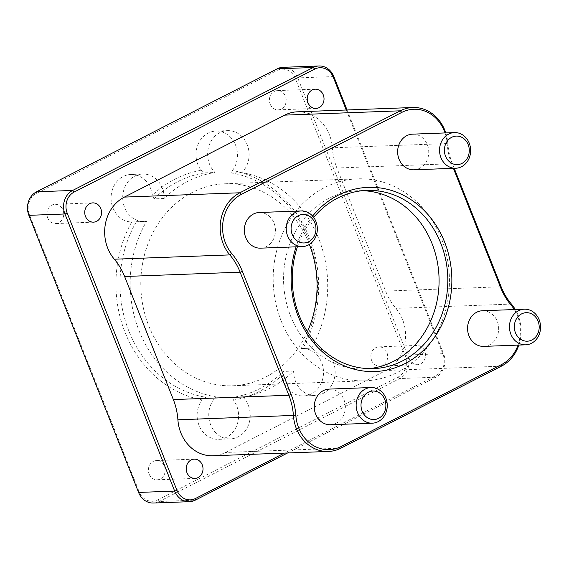 <?xml version="1.0" encoding="UTF-8"?>
<svg xmlns="http://www.w3.org/2000/svg" width="569" height="569" viewBox="0 0 569 569"><rect width="100%" height="100%" fill="white"/><g stroke="black" fill="none" stroke-linecap="round" stroke-linejoin="round"><path stroke-width="0.43" stroke-dasharray="2.85 2.13" d="M297.416 246.775A89.177 77.754 -92.1 0 1 313.675 217.415M312.601 216.078A92.15 80.343 87.9 0 0 296.058 246.832M514.319 309.55A36.857 32.134 -92.1 0 1 518.025 345.113M445.029 132.94A36.857 32.134 -92.1 0 1 447.17 143.566A61.829 53.906 87.9 0 0 451.857 164.391L453.415 168.324M412.532 134.156A17.838 15.548 -92.1 0 1 428.734 151.397A17.838 15.548 -92.1 0 1 413.862 169.804M482.448 310.745A17.838 15.548 -92.1 0 1 498.65 327.986A17.838 15.548 -92.1 0 1 483.778 346.386M329.138 389.096A17.838 15.548 -92.1 0 1 345.34 406.337A17.838 15.548 -92.1 0 1 330.468 424.744M259.222 212.507A17.838 15.548 -92.1 0 1 275.424 229.748A17.838 15.548 -92.1 0 1 260.552 248.155M362.361 190.693A89.177 77.754 87.9 0 0 357.986 190.715A89.177 77.754 87.9 0 0 290.56 315.994A89.177 77.754 87.9 0 0 364.644 368.947A89.177 77.754 87.9 0 0 369.004 368.641M454.218 168.296L452.405 163.701A60.044 52.355 -92.1 0 1 447.846 143.473A38.642 33.692 87.9 0 0 445.797 132.911M518.857 345.077A38.642 33.692 87.9 0 0 515.286 309.515M297.303 111.823A38.642 33.692 -92.1 0 1 332.339 147.791A60.044 52.355 87.9 0 0 336.891 168.011L385.618 291.086A60.044 52.355 87.9 0 0 395.917 308.377A38.642 33.692 -92.1 0 1 385.867 370.497L225.48 452.462A38.642 33.692 -92.1 0 1 212.941 455.762M346.251 109.995L443.002 354.359A16.053 13.997 -92.1 0 1 436.074 375.54L284.315 453.095M287.58 452.974L435.847 377.204A17.838 15.548 87.9 0 0 443.543 353.669L347.054 109.966M282.935 67.32A17.838 15.548 -92.1 0 1 297.751 77.91L407.468 355.02A17.838 15.548 -92.1 0 1 399.765 378.549L159.185 501.502A17.838 15.548 -92.1 0 1 153.402 503.024M409.445 358.982A9.637 8.4 -92.1 0 1 416.736 345.44A9.637 8.4 -92.1 0 1 425.491 354.757A9.637 8.4 -92.1 0 1 417.454 364.701A9.637 8.4 -92.1 0 1 409.445 358.982M157.67 499.902L398.25 376.955A16.053 13.997 87.9 0 0 405.178 355.774L295.467 78.671A16.053 13.997 87.9 0 0 276.918 70.506L36.338 193.46A16.053 13.997 87.9 0 0 29.41 214.641L139.128 491.744A16.053 13.997 87.9 0 0 157.67 499.902L159.185 501.502L195.267 500.158M130.927 174.47A23.784 20.733 87.9 0 1 152.357 195.217A116.232 101.339 -92.1 0 1 201.113 170.302A23.784 20.733 87.9 0 1 197.663 145.251A23.784 20.733 87.9 0 1 215.836 131.076A23.784 20.733 87.9 0 1 235.374 144.661A23.784 20.733 87.9 0 1 232.479 170.494A116.232 101.339 -92.1 0 1 302.914 348.406A23.784 20.733 87.9 0 1 323.512 371.991A23.784 20.733 87.9 0 1 303.661 395.939A23.784 20.733 87.9 0 1 282.231 375.191A116.232 101.339 -92.1 0 1 233.482 400.107A23.784 20.733 87.9 0 1 236.924 425.164A23.784 20.733 87.9 0 1 218.752 439.339A23.784 20.733 87.9 0 1 199.214 425.754A23.784 20.733 87.9 0 1 202.116 399.922A116.232 101.339 -92.1 0 1 131.674 222.01A23.784 20.733 87.9 0 1 111.076 198.417A23.784 20.733 87.9 0 1 130.927 174.47L142.563 174.036A23.784 20.733 87.9 0 0 122.733 198.574A23.784 20.733 87.9 0 0 144.341 221.569A23.784 20.733 87.9 0 0 146.546 221.348A113.259 98.743 87.9 0 0 216.049 396.885A23.784 20.733 87.9 0 0 210.203 423.606A23.784 20.733 87.9 0 0 230.388 438.898A23.784 20.733 87.9 0 0 249.144 422.995A23.784 20.733 87.9 0 0 242.799 397.048A113.259 98.743 87.9 0 0 293.675 371.045A23.784 20.733 87.9 0 0 315.297 395.505A23.784 20.733 87.9 0 0 335.134 370.967A23.784 20.733 87.9 0 0 313.526 347.979A23.784 20.733 87.9 0 0 311.314 348.2A113.259 98.743 87.9 0 0 241.818 172.656A23.784 20.733 87.9 0 0 247.664 145.941A23.784 20.733 87.9 0 0 227.479 130.642A23.784 20.733 87.9 0 0 208.723 146.546A23.784 20.733 87.9 0 0 215.068 172.499A113.259 98.743 87.9 0 0 164.185 198.503A23.784 20.733 87.9 0 0 142.563 174.036M270.161 104.134A9.637 8.4 87.9 0 0 278.163 109.853A9.637 8.4 87.9 0 0 286.2 99.909A9.637 8.4 87.9 0 0 277.444 90.592A9.637 8.4 87.9 0 0 270.161 104.134M149.135 474.098A9.637 8.4 87.9 0 0 157.144 479.816A9.637 8.4 87.9 0 0 165.181 469.873A9.637 8.4 87.9 0 0 156.425 460.556A9.637 8.4 87.9 0 0 149.135 474.098M371.621 360.39A9.637 8.4 87.9 0 0 379.63 366.116A9.637 8.4 87.9 0 0 387.667 356.173A9.637 8.4 87.9 0 0 378.911 346.855A9.637 8.4 87.9 0 0 371.621 360.39M47.675 217.835A9.637 8.4 87.9 0 0 55.684 223.56A9.637 8.4 87.9 0 0 63.721 213.617A9.637 8.4 87.9 0 0 54.958 204.299A9.637 8.4 87.9 0 0 47.675 217.835M131.674 222.01L136.368 221.725A113.259 98.743 87.9 0 0 205.864 397.262L202.116 399.922M136.368 221.725L146.546 221.348M164.185 198.503L154.007 198.88L152.357 195.217M201.113 170.302L204.883 172.876A113.259 98.743 87.9 0 0 154.007 198.88M204.883 172.876L215.068 172.499M241.818 172.656L231.633 173.04L232.479 170.494M302.374 348.392L301.136 348.577A113.259 98.743 87.9 0 0 231.633 173.04M301.136 348.577L311.314 348.2M293.675 371.045L283.497 371.422L282.231 375.191M233.482 400.107L232.614 397.425A113.259 98.743 87.9 0 0 283.497 371.422M232.614 397.425L242.799 397.048M216.049 396.885L205.864 397.262M307.431 331.649A101.069 88.117 -92.1 0 1 232.707 385.768A101.069 88.117 -92.1 0 1 148.737 325.752A101.069 88.117 -92.1 0 1 225.16 183.773A101.069 88.117 -92.1 0 1 309.372 244.421M281.122 320.809A101.069 88.117 87.9 0 0 365.085 380.825A101.069 88.117 87.9 0 0 449.375 276.541A101.069 88.117 87.9 0 0 357.545 178.83A101.069 88.117 87.9 0 0 281.122 320.809M447.17 143.566L332.339 147.791M451.857 164.391L452.405 163.701L336.891 168.011M501.133 286.776L385.618 291.086M511.424 304.066L395.917 308.377M501.374 366.18L385.867 370.497M340.987 448.152L225.48 452.462M398.25 376.955L399.765 378.549L435.847 377.204L436.074 375.54M405.178 355.774L407.468 355.02L443.543 353.669L443.002 354.359M333.832 76.566L297.751 77.91L295.467 78.671M138.58 492.434L139.128 491.744M28.87 215.331L29.41 214.641M36.565 191.796L36.338 193.46M277.146 68.842L276.918 70.506M366.721 190.387L357.986 190.715M373.371 368.62L364.644 368.947M133.16 221.981L144.341 221.569M215.836 131.076L227.479 130.642M303.661 395.939L315.297 395.505M302.345 348.399L313.526 347.979M218.752 439.339L230.388 438.898M232.707 385.768L365.085 380.825M225.16 183.773L357.545 178.83M315.269 89.184L277.444 90.592M315.987 108.444L278.163 109.853M194.249 459.147L156.425 460.556M194.968 478.408L157.144 479.816M416.736 345.44L378.911 346.855M417.454 364.701L379.63 366.116M92.783 202.884L54.958 204.299M93.508 222.145L55.684 223.56"/><path stroke-width="0.85" d="M313.675 217.415A89.177 77.754 -92.1 0 1 366.721 190.387A89.177 77.754 -92.1 0 1 447.746 276.605A89.177 77.754 -92.1 0 1 373.371 368.62A89.177 77.754 -92.1 0 1 299.287 315.667A89.177 77.754 -92.1 0 1 297.416 246.775M296.058 246.832A92.15 80.343 87.9 0 0 298.384 316.819A92.15 80.343 87.9 0 0 414.147 358.036A92.15 80.343 87.9 0 0 433.429 221.455A92.15 80.343 87.9 0 0 312.601 216.078M518.025 345.113A36.857 32.134 -92.1 0 1 501.602 364.523L341.215 446.487A36.857 32.134 -92.1 0 1 295.83 415.334A61.829 53.906 87.9 0 0 291.143 394.502L242.415 271.434A61.829 53.906 87.9 0 0 231.811 253.625A36.857 32.134 -92.1 0 1 241.398 194.378L401.785 112.406A36.857 32.134 -92.1 0 1 445.029 132.94M453.415 168.324L500.585 287.466A61.829 53.906 87.9 0 0 511.19 305.269A36.857 32.134 -92.1 0 1 514.319 309.55M455.762 168.239L413.862 169.804A17.838 15.548 -92.1 0 1 399.047 159.213A17.838 15.548 -92.1 0 1 412.532 134.156L454.432 132.591A17.838 15.548 87.9 0 0 440.947 157.649A17.838 15.548 87.9 0 0 455.762 168.239A17.838 15.548 87.9 0 0 470.634 149.832A17.838 15.548 87.9 0 0 454.432 132.591M525.678 344.821L483.778 346.386A17.838 15.548 -92.1 0 1 468.963 335.795A17.838 15.548 -92.1 0 1 482.448 310.745L524.348 309.18A17.838 15.548 87.9 0 0 510.855 334.231A17.838 15.548 87.9 0 0 525.678 344.821A17.838 15.548 87.9 0 0 540.55 326.421A17.838 15.548 87.9 0 0 524.348 309.18M372.368 423.18L330.468 424.744A17.838 15.548 -92.1 0 1 315.653 414.147A17.838 15.548 -92.1 0 1 329.138 389.096L371.031 387.532A17.838 15.548 87.9 0 0 357.545 412.589A17.838 15.548 87.9 0 0 372.368 423.18A17.838 15.548 87.9 0 0 387.24 404.772A17.838 15.548 87.9 0 0 371.031 387.532M302.452 246.59L260.552 248.155A17.838 15.548 -92.1 0 1 245.737 237.565A17.838 15.548 -92.1 0 1 259.222 212.507L301.115 210.943A17.838 15.548 87.9 0 0 287.63 236A17.838 15.548 87.9 0 0 302.452 246.59A17.838 15.548 87.9 0 0 317.324 228.19A17.838 15.548 87.9 0 0 301.115 210.943M369.004 368.641A89.177 77.754 87.9 0 0 439.012 276.925A89.177 77.754 87.9 0 0 362.361 190.693M445.797 132.911A38.642 33.692 87.9 0 0 412.81 107.513A38.642 33.692 87.9 0 0 400.263 110.813L239.876 192.777A38.642 33.692 87.9 0 0 229.826 254.898A60.044 52.355 -92.1 0 1 240.125 272.188L288.853 395.263A60.044 52.355 -92.1 0 1 293.412 415.484A38.642 33.692 87.9 0 0 328.448 451.452A38.642 33.692 87.9 0 0 340.987 448.152L501.374 366.18A38.642 33.692 87.9 0 0 518.857 345.077M515.286 309.515A38.642 33.692 87.9 0 0 511.424 304.066A60.044 52.355 -92.1 0 1 501.133 286.776L454.218 168.296M328.448 451.452L212.941 455.762A38.642 33.692 -92.1 0 1 177.898 419.801A60.044 52.355 87.9 0 0 173.346 399.573L124.618 276.498A60.044 52.355 87.9 0 0 114.319 259.208A38.642 33.692 -92.1 0 1 124.369 197.094L284.756 115.123A38.642 33.692 -92.1 0 1 297.303 111.823L412.81 107.513M284.315 453.095L195.494 498.494A16.053 13.997 -92.1 0 1 176.945 490.329L67.234 213.226A16.053 13.997 -92.1 0 1 74.162 192.045L314.742 69.098A16.053 13.997 -92.1 0 1 333.292 77.256L346.251 109.995M347.054 109.966L333.832 76.566A17.838 15.548 87.9 0 0 319.017 65.976A17.838 15.548 87.9 0 0 313.227 67.498L72.647 190.451A17.838 15.548 87.9 0 0 64.944 213.98L174.662 491.09A17.838 15.548 87.9 0 0 189.477 501.68A17.838 15.548 87.9 0 0 195.267 500.158L287.58 452.974M189.477 501.68L153.402 503.024A17.838 15.548 -92.1 0 1 138.58 492.434L28.87 215.331A17.838 15.548 -92.1 0 1 36.565 191.796L277.146 68.842A17.838 15.548 -92.1 0 1 282.935 67.32L319.017 65.976M85.499 216.426A9.637 8.4 -92.1 0 1 92.783 202.884A9.637 8.4 -92.1 0 1 101.545 212.201A9.637 8.4 -92.1 0 1 93.508 222.145A9.637 8.4 -92.1 0 1 85.499 216.426M186.959 472.683A9.637 8.4 -92.1 0 1 194.249 459.147A9.637 8.4 -92.1 0 1 203.005 468.465A9.637 8.4 -92.1 0 1 194.968 478.408A9.637 8.4 -92.1 0 1 186.959 472.683M307.985 102.719A9.637 8.4 -92.1 0 1 315.269 89.184A9.637 8.4 -92.1 0 1 324.024 98.501A9.637 8.4 -92.1 0 1 315.987 108.444A9.637 8.4 -92.1 0 1 307.985 102.719M292.21 234.485A14.268 12.44 -92.1 0 1 304.721 214.513A14.268 12.44 -92.1 0 1 313.661 237.102A14.268 12.44 -92.1 0 1 292.21 234.485M445.52 156.134A14.268 12.44 -92.1 0 1 458.031 136.162A14.268 12.44 -92.1 0 1 466.971 158.751A14.268 12.44 -92.1 0 1 445.52 156.134M362.126 411.074A14.268 12.44 -92.1 0 1 374.637 391.102A14.268 12.44 -92.1 0 1 383.577 413.691A14.268 12.44 -92.1 0 1 362.126 411.074M515.436 332.723A14.268 12.44 -92.1 0 1 527.947 312.751A14.268 12.44 -92.1 0 1 536.887 335.333A14.268 12.44 -92.1 0 1 515.436 332.723M309.372 244.421A101.069 88.117 -92.1 0 1 307.431 331.649M341.215 446.487L340.987 448.152M501.374 366.18L501.602 364.523M295.83 415.334L177.898 419.801M291.143 394.502L288.853 395.263L173.346 399.573M242.415 271.434L240.125 272.188L124.618 276.498M231.811 253.625L229.826 254.898L114.319 259.208M241.398 194.378L239.876 192.777L124.369 197.094M401.785 112.406L400.263 110.813L284.756 115.123M500.585 287.466L501.133 286.776M511.19 305.269L511.424 304.066M195.494 498.494L195.267 500.158M333.832 76.566L333.292 77.256M277.146 68.842L313.227 67.498L314.742 69.098M36.565 191.796L72.647 190.451L74.162 192.045M28.87 215.331L64.944 213.98L67.234 213.226M138.58 492.434L174.662 491.09L176.945 490.329"/></g></svg>

